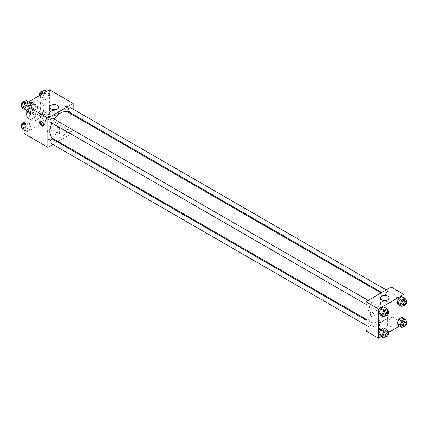 <?xml version="1.0" encoding="UTF-8"?>
<svg xmlns="http://www.w3.org/2000/svg" width="428" height="428" viewBox="0 0 428 428"><rect width="100%" height="100%" fill="white"/><g stroke="black" fill="none" stroke-linecap="round" stroke-linejoin="round"><path stroke-width="0.32" stroke-dasharray="2.14 1.6" d="M35.626 114.212A3.916 2.263 120 0 0 36.434 116.004A3.916 2.263 120 0 0 40.35 113.746A3.916 2.263 120 0 0 40.35 109.226A3.916 2.263 120 0 0 37.332 110.274A3.916 2.263 120 0 0 35.626 114.212M26.129 108.733A3.916 2.263 120 0 0 26.943 110.526A3.916 2.263 120 0 0 30.859 108.263A3.916 2.263 120 0 0 30.859 103.742A3.916 2.263 120 0 0 27.841 104.79A3.916 2.263 120 0 0 26.129 108.733M26.873 104.651L30.928 102.308A5.318 3.071 120 0 1 31.56 102.527A5.318 3.071 120 0 1 32.063 102.966L32.063 107.653A5.318 3.071 120 0 1 30.928 109.616L26.873 111.959A5.318 3.071 120 0 1 26.242 111.735A5.318 3.071 120 0 1 25.734 111.301L25.734 106.615A5.318 3.071 120 0 1 26.873 104.651L30.035 106.476L34.096 104.138L30.928 102.308M30.928 109.616L34.096 111.441L30.035 113.784L26.873 111.959M25.734 111.301L28.901 113.131L28.901 108.445L25.734 106.615M28.901 113.131A5.318 3.071 120 0 0 29.404 113.564A5.318 3.071 120 0 0 30.035 113.784M34.096 111.441A5.318 3.071 120 0 0 35.23 109.477L32.063 107.653M34.096 104.138A5.318 3.071 120 0 1 34.722 104.357A5.318 3.071 120 0 1 35.23 104.79L35.23 109.477M30.035 106.476A5.318 3.071 120 0 0 28.901 108.445M32.063 113.527A5.591 3.231 -60 0 1 29.27 113.805A5.591 3.231 -60 0 1 29.27 107.348A5.591 3.231 -60 0 1 34.861 104.116A5.591 3.231 -60 0 1 35.717 108.6A5.591 3.231 -60 0 1 32.063 113.527M33.646 114.442A5.591 3.231 120 0 0 37.3 109.509A5.591 3.231 120 0 0 36.444 105.031A5.591 3.231 120 0 0 32.132 106.529A5.591 3.231 120 0 0 29.693 112.157A5.591 3.231 120 0 0 30.848 114.72A5.591 3.231 120 0 0 33.646 114.442M35.23 104.79L32.063 102.966M26.525 113.982A10.069 5.815 120 0 0 28.612 118.593A10.069 5.815 120 0 0 38.681 112.778A10.069 5.815 120 0 0 38.681 101.152A10.069 5.815 120 0 0 30.923 103.854A10.069 5.815 120 0 0 26.525 113.982M29.693 115.811A10.069 5.815 120 0 0 31.774 120.418A10.069 5.815 120 0 0 41.842 114.608A10.069 5.815 120 0 0 41.842 102.982A10.069 5.815 120 0 0 34.085 105.679A10.069 5.815 120 0 0 29.693 115.811M49.466 89.778L49.466 119.005L24.155 133.622M30.96 125.527L29.361 129.647L26.162 131.492L24.562 129.219L26.162 125.099L29.361 123.253L30.96 125.527L29.361 129.647L26.162 131.492L24.562 129.219L26.162 125.099L29.361 123.253L30.96 125.527L27.793 123.703L26.194 127.822L23 129.668M42.661 118.77L44.261 114.651L47.46 112.805L49.054 115.079L47.46 119.198L44.261 121.044L42.661 118.77L44.261 114.651L47.46 112.805L49.054 115.079L47.46 119.198L44.261 121.044L42.661 118.77L39.499 116.946L41.099 112.826L44.293 110.98L45.892 113.254L44.293 117.374L41.099 119.219L39.499 116.946M42.661 97.873L44.261 93.753L47.46 91.908L49.054 94.181L47.46 98.301L44.261 100.147L42.661 97.873L44.261 93.753L47.46 91.908L49.054 94.181L47.46 98.301L44.261 100.147L42.661 97.873L39.499 96.043L39.756 95.385M24.562 108.321L26.162 104.202L29.361 102.356L30.96 104.63L29.361 108.749L26.162 110.595L24.562 108.321L26.162 104.202L29.361 102.356L30.96 104.63L29.361 108.749L26.162 110.595L24.155 108.086M66.87 106.679A2.798 1.616 -120 0 0 65.473 106.54A2.798 1.616 -120 0 0 65.473 109.766A2.798 1.616 -120 0 0 68.266 111.382A2.798 1.616 -120 0 0 68.694 109.14A2.798 1.616 -120 0 0 66.87 106.679A2.798 1.616 60 0 1 68.694 109.14A2.798 1.616 60 0 1 68.266 111.382A2.798 1.616 60 0 1 65.468 109.766A2.798 1.616 60 0 1 65.468 106.54A2.798 1.616 60 0 1 66.87 106.679M73.199 109.226L73.199 114.394M73.199 115.244L73.199 132.707L49.466 119.005M51.103 111.109A4.398 2.541 0 0 0 49.814 112.906A4.398 2.541 0 0 0 54.212 115.448A4.398 2.541 0 0 0 58.615 112.906A4.398 2.541 0 0 0 55.897 110.558A4.398 2.541 0 0 0 51.103 111.109M43.298 125.666A2.798 1.616 -120 0 0 43.752 125.538A2.798 1.616 -120 0 0 43.752 122.306A2.798 1.616 -120 0 0 40.954 120.691A2.798 1.616 -120 0 0 40.617 121.022M58.957 134.536A2.236 1.289 0 0 0 59.615 133.622A2.236 1.289 0 0 0 57.379 132.332A2.236 1.289 0 0 0 55.137 133.622A2.236 1.289 0 0 0 56.523 134.815A2.236 1.289 0 0 0 58.957 134.536M51.05 139.1A2.236 1.289 0 0 0 51.702 138.191A2.236 1.289 0 0 0 49.466 136.896A2.236 1.289 0 0 0 47.23 138.191A2.236 1.289 0 0 0 48.61 139.384A2.236 1.289 0 0 0 51.05 139.1M73.199 132.707L58.074 141.443M57.336 141.866L52.863 144.45M58.957 127.228A2.236 1.289 180 0 1 56.523 127.507A2.236 1.289 180 0 1 55.137 126.314A2.236 1.289 180 0 1 57.379 125.024A2.236 1.289 180 0 1 59.615 126.314A2.236 1.289 180 0 1 58.957 127.228M51.05 131.797A2.236 1.289 180 0 1 48.61 132.075A2.236 1.289 180 0 1 47.23 130.882A2.236 1.289 180 0 1 49.466 129.588A2.236 1.289 180 0 1 51.702 130.882A2.236 1.289 180 0 1 51.05 131.797M50.376 122.114A2.236 1.289 120 0 0 52.098 121.515A2.236 1.289 120 0 0 53.072 119.262A2.236 1.289 120 0 0 52.612 118.24M68.009 131.54A2.236 1.289 120 0 0 68.469 132.562A2.236 1.289 120 0 0 70.711 131.273A2.236 1.289 120 0 0 70.711 128.689A2.236 1.289 120 0 0 68.983 129.288A2.236 1.289 120 0 0 68.009 131.54M50.376 143.011A2.236 1.289 120 0 0 52.612 141.721A2.236 1.289 120 0 0 52.612 139.137M68.469 111.665A2.236 1.289 120 0 0 70.711 110.376A2.236 1.289 120 0 0 70.711 107.792M52.981 138.501A15.124 8.731 120 0 0 68.106 129.77A15.124 8.731 120 0 0 68.106 112.302M54.179 119.145A15.124 8.731 120 0 0 51.943 123.023M367.839 315.169A15.124 8.731 120 0 0 370.969 322.091A15.124 8.731 120 0 0 386.093 313.36A15.124 8.731 120 0 0 386.093 295.892A15.124 8.731 120 0 0 374.441 299.948A15.124 8.731 120 0 0 367.839 315.169M371.065 302.853A2.236 1.289 -60 0 1 370.092 305.105A2.236 1.289 -60 0 1 368.364 305.704A2.236 1.289 -60 0 1 368.364 303.12A2.236 1.289 -60 0 1 370.605 301.831A2.236 1.289 -60 0 1 371.065 302.853M386.002 315.131A2.236 1.289 120 0 0 386.463 316.153A2.236 1.289 120 0 0 388.699 314.864A2.236 1.289 120 0 0 388.699 312.28A2.236 1.289 120 0 0 386.976 312.879A2.236 1.289 120 0 0 386.002 315.131M367.903 325.58A2.236 1.289 120 0 0 368.364 326.601A2.236 1.289 120 0 0 370.605 325.312A2.236 1.289 120 0 0 370.605 322.728A2.236 1.289 120 0 0 368.877 323.327A2.236 1.289 120 0 0 367.903 325.58M386.002 294.234A2.236 1.289 120 0 0 386.463 295.256A2.236 1.289 120 0 0 388.699 293.966A2.236 1.289 120 0 0 388.699 291.382A2.236 1.289 120 0 0 386.976 291.982A2.236 1.289 120 0 0 386.002 294.234M365.876 330.914L391.192 316.297L403.845 323.605L399.479 326.131M391.192 287.07L391.192 316.297M391.192 324.52A2.236 1.289 0 0 0 388.752 324.242A2.236 1.289 0 0 0 387.372 325.435A2.236 1.289 0 0 0 388.752 326.628A2.236 1.289 0 0 0 391.192 326.345A2.236 1.289 0 0 0 391.845 325.435A2.236 1.289 0 0 0 391.192 324.52M380.118 330.914A2.236 1.289 0 0 0 383.279 330.914A2.236 1.289 0 0 0 383.937 329.999A2.236 1.289 0 0 0 381.696 328.709A2.236 1.289 0 0 0 379.459 329.999A2.236 1.289 0 0 0 380.08 330.892A2.236 1.289 0 0 0 380.118 330.914M381.38 336.579L388.244 332.615M385.339 309.23L383.739 306.956L385.339 309.23L383.739 313.35L385.339 309.23L388.501 311.054M380.54 315.195L383.739 313.35L380.54 315.195M403.438 298.781L401.839 296.508L403.438 298.781L401.839 302.901L403.438 298.781L406.6 300.606M398.639 304.747L401.839 302.901L398.639 304.747M403.438 319.679L401.839 317.405L403.438 319.679L401.839 323.798L403.438 319.679L406.6 321.503M398.639 325.644L401.839 323.798L398.639 325.644M403.845 297.663L403.845 305.394M403.845 318.566L403.845 323.605M385.339 330.127L383.739 327.853L385.339 330.127L383.739 334.247L385.339 330.127L388.501 331.957M380.54 336.092L383.739 334.247L380.54 336.092M391.192 319.042A2.236 1.289 180 0 1 388.752 319.32A2.236 1.289 180 0 1 387.372 318.127A2.236 1.289 180 0 1 389.608 316.832A2.236 1.289 180 0 1 391.845 318.127A2.236 1.289 180 0 1 391.192 319.042M383.279 323.605A2.236 1.289 180 0 1 380.84 323.889A2.236 1.289 180 0 1 379.459 322.696A2.236 1.289 180 0 1 381.696 321.401A2.236 1.289 180 0 1 383.937 322.696A2.236 1.289 180 0 1 383.279 323.605M395.542 298.717A2.798 1.616 -120 0 0 396.761 301.531A2.798 1.616 -120 0 0 398.917 302.28A2.798 1.616 -120 0 0 398.917 299.049A2.798 1.616 -120 0 0 396.119 297.439A2.798 1.616 -120 0 0 395.542 298.717A2.798 1.616 60 0 1 396.119 297.439A2.798 1.616 60 0 1 398.917 299.054A2.798 1.616 60 0 1 398.917 302.28A2.798 1.616 60 0 1 396.761 301.531A2.798 1.616 60 0 1 395.542 298.717M381.749 305.603A4.398 2.541 0 0 0 386.543 306.148A4.398 2.541 0 0 0 389.261 303.805A4.398 2.541 0 0 0 384.863 301.264A4.398 2.541 0 0 0 380.46 303.805A4.398 2.541 0 0 0 381.749 305.603M373.601 316.897L373.607 316.897A2.798 1.616 -120 0 0 374.184 315.613A2.798 1.616 -120 0 0 372.965 312.798A2.798 1.616 -120 0 0 370.809 312.049L370.809 312.049M388.143 311.98L386.901 315.174L385.842 315.789M384.184 314.837A2.236 1.289 120 0 0 386.425 313.547A2.236 1.289 120 0 0 386.425 310.963M386.901 315.174L383.739 313.35M406.242 301.531L405 304.725L403.941 305.341M402.283 304.388A2.236 1.289 120 0 0 404.524 303.099A2.236 1.289 120 0 0 404.524 300.515M405 304.725L401.839 302.901M388.143 332.877L386.901 336.076L385.842 336.686M384.184 335.739A2.236 1.289 120 0 0 386.425 334.445A2.236 1.289 120 0 0 386.425 331.861M386.901 336.076L383.739 334.247M406.242 322.428L405 325.628L403.941 326.238M402.283 325.291A2.236 1.289 120 0 0 404.524 323.996A2.236 1.289 120 0 0 404.524 321.412M405 325.628L401.839 323.798M26.194 100.532L27.793 102.806L26.194 106.925L23 108.771M23.016 105.561A2.236 1.289 120 0 0 23.476 106.588A2.236 1.289 120 0 0 25.717 105.293A2.236 1.289 120 0 0 25.717 102.709A2.236 1.289 120 0 0 23.989 103.309A2.236 1.289 120 0 0 23.016 105.561M30.96 104.63L27.793 102.806M29.361 108.749L26.194 106.925M26.162 110.595L24.155 109.434M26.162 104.202L25.322 103.715M29.361 102.356L28.521 101.869M21.758 105.572A2.236 1.289 120 0 0 21.898 105.673A2.236 1.289 120 0 0 24.134 104.384A2.236 1.289 120 0 0 24.134 101.8A2.236 1.289 120 0 0 24.059 101.762M44.293 90.078L45.892 92.352L44.293 96.471L41.099 98.317L39.499 96.043M41.115 95.112A2.236 1.289 120 0 0 41.575 96.139A2.236 1.289 120 0 0 43.817 94.845A2.236 1.289 120 0 0 43.817 92.261A2.236 1.289 120 0 0 42.088 92.86A2.236 1.289 120 0 0 41.115 95.112M49.054 94.181L45.892 92.352M47.46 98.301L44.293 96.471M44.261 100.147L41.099 98.317M44.261 93.753L43.421 93.267M47.46 91.908L46.62 91.421M39.858 95.123A2.236 1.289 120 0 0 39.997 95.225A2.236 1.289 120 0 0 42.233 93.93A2.236 1.289 120 0 0 42.233 91.351A2.236 1.289 120 0 0 42.158 91.314M24.155 122.606L26.194 121.429L27.793 123.703M23.016 126.463A2.236 1.289 120 0 0 23.476 127.485A2.236 1.289 120 0 0 25.717 126.196A2.236 1.289 120 0 0 25.717 123.612A2.236 1.289 120 0 0 23.989 124.211A2.236 1.289 120 0 0 23.016 126.463M29.361 129.647L26.194 127.822M26.162 131.492L24.155 130.337M24.562 129.219L24.155 128.983M26.162 125.099L24.155 123.938M29.361 123.253L26.194 121.429M21.758 126.469A2.236 1.289 120 0 0 21.898 126.57A2.236 1.289 120 0 0 24.134 125.281A2.236 1.289 120 0 0 24.134 122.697A2.236 1.289 120 0 0 24.059 122.659M41.115 116.009A2.236 1.289 120 0 0 41.575 117.037A2.236 1.289 120 0 0 43.817 115.742A2.236 1.289 120 0 0 43.817 113.163A2.236 1.289 120 0 0 42.088 113.762A2.236 1.289 120 0 0 41.115 116.009M49.054 115.079L45.892 113.254M47.46 119.198L44.293 117.374M44.261 121.044L41.099 119.219M44.261 114.651L41.099 112.826M47.46 112.805L44.293 110.98M39.531 115.1A2.236 1.289 120 0 0 39.997 116.122A2.236 1.289 120 0 0 42.233 114.832A2.236 1.289 120 0 0 42.233 112.248A2.236 1.289 120 0 0 40.51 112.848A2.236 1.289 120 0 0 39.531 115.1M26.943 110.526L36.434 116.004M30.859 103.742L40.35 109.226M36.444 105.031L34.861 104.116M30.848 114.72L29.27 113.805M34.722 104.357L31.56 102.527M29.404 113.564L26.242 111.735M41.842 102.982L38.681 101.152M31.774 120.418L28.612 118.593M49.814 107.134L49.814 112.906M58.615 107.134L58.615 112.906M42.955 125.998L43.752 125.538M40.157 121.151L40.954 120.691M59.615 133.622L59.615 126.314M55.137 133.622L55.137 126.314M51.702 138.191L51.702 130.882M47.23 138.191L47.23 130.882M386.093 295.892L381 292.955M370.969 322.091L365.876 319.149M365.876 304.271L368.364 305.704M368.112 300.392L370.605 301.831M388.699 312.28L70.711 128.689M386.463 316.153L68.469 132.562M370.605 322.728L365.876 320M368.364 326.601L365.876 325.168M388.699 291.382L386.211 289.943M386.463 295.256L381.739 292.527M391.845 325.435L391.845 318.127M387.372 325.435L387.372 318.127M383.937 329.999L383.937 322.696M379.459 329.999L379.459 322.696M380.46 298.032L380.46 303.805M389.261 298.032L389.261 303.805M25.717 102.709L24.134 101.8M23.476 106.588L21.898 105.673M43.817 92.261L42.233 91.351M41.575 96.139L39.997 95.225M25.717 123.612L24.134 122.697M23.476 127.485L21.898 126.57M43.817 113.163L42.233 112.248M41.575 117.037L39.997 116.122"/><path stroke-width="0.64" d="M52.863 144.45L47.883 147.323L24.155 133.622L24.155 104.395L49.466 89.778L73.199 103.48L73.199 109.226M73.199 114.394L73.199 115.244M51.103 105.336A4.398 2.541 180 0 1 55.897 104.785A4.398 2.541 180 0 1 58.615 107.134A4.398 2.541 180 0 1 54.212 109.675A4.398 2.541 180 0 1 49.814 107.134A4.398 2.541 180 0 1 51.103 105.336M47.883 147.323L47.883 118.096L24.155 104.395M47.883 118.096L73.199 103.48M41.559 125.859A2.798 1.616 60 0 1 39.729 123.392A2.798 1.616 60 0 1 40.157 121.151A2.798 1.616 60 0 1 42.955 122.766A2.798 1.616 60 0 1 42.955 125.998A2.798 1.616 60 0 1 41.559 125.859M40.617 121.022A2.798 1.616 -120 0 0 42.356 125.399A2.798 1.616 -120 0 0 43.298 125.666M58.074 141.443L57.336 141.866M368.112 300.392L52.612 118.24A2.236 1.289 120 0 0 50.376 119.53A2.236 1.289 120 0 0 50.376 122.114L365.876 304.271M365.876 320L52.612 139.137A2.236 1.289 120 0 0 50.884 139.737A2.236 1.289 120 0 0 49.91 141.989A2.236 1.289 120 0 0 50.376 143.011L365.876 325.168M386.211 289.943L70.711 107.792A2.236 1.289 120 0 0 68.983 108.391A2.236 1.289 120 0 0 68.009 110.643A2.236 1.289 120 0 0 68.469 111.665L381.739 292.527M51.943 123.023A15.124 8.731 120 0 0 49.846 131.578A15.124 8.731 120 0 0 52.981 138.501L365.876 319.149M381 292.955L68.106 112.302A15.124 8.731 120 0 0 54.179 119.145M381.38 336.579L378.534 338.222L365.876 330.914L365.876 301.687L391.192 287.07L403.845 294.378L403.845 297.663M388.244 332.615L399.479 326.131M378.946 312.921L380.54 315.195L378.946 312.921L380.54 308.802L378.946 312.921L382.108 314.746L383.707 310.626L386.901 308.781L388.501 311.054L388.143 311.98M383.739 306.956L380.54 308.802L383.739 306.956L386.901 308.781M397.04 302.473L398.639 304.747L397.04 302.473L398.639 298.353L397.04 302.473L400.207 304.297L401.806 300.178L405 298.332L406.6 300.606L406.242 301.531M401.839 296.508L398.639 298.353L401.839 296.508L405 298.332M397.04 323.37L398.639 325.644L397.04 323.37L398.639 319.251L397.04 323.37L400.207 325.194L401.806 321.075L405 319.229L406.6 321.503L406.242 322.428M401.839 317.405L398.639 319.251L401.839 317.405L405 319.229M378.534 338.222L378.534 308.995L403.845 294.378M403.845 305.394L403.845 318.566M378.946 333.819L380.54 336.092L378.946 333.819L380.54 329.699L378.946 333.819L382.108 335.648L383.707 331.529L386.901 329.683L388.501 331.957L388.143 332.877M383.739 327.853L380.54 329.699L383.739 327.853L386.901 329.683M381.749 299.83A4.398 2.541 180 0 1 380.46 298.032A4.398 2.541 180 0 1 384.863 295.491A4.398 2.541 180 0 1 389.261 298.032A4.398 2.541 180 0 1 386.543 300.376A4.398 2.541 180 0 1 381.749 299.83M378.534 308.995L365.876 301.687M374.184 315.613A2.798 1.616 60 0 1 373.601 316.897A2.798 1.616 60 0 1 370.809 315.281A2.798 1.616 60 0 1 370.809 312.049A2.798 1.616 60 0 1 372.959 312.798A2.798 1.616 60 0 1 374.184 315.613M370.809 312.049A2.798 1.616 -120 0 0 370.809 315.281A2.798 1.616 -120 0 0 373.607 316.897M385.842 315.789L383.707 317.02L382.108 314.746M388.003 311.878L386.425 310.963A2.236 1.289 120 0 0 384.697 311.563A2.236 1.289 120 0 0 383.723 313.815A2.236 1.289 120 0 0 384.184 314.837L385.767 315.752A2.236 1.289 120 0 0 388.003 314.462A2.236 1.289 120 0 0 388.003 311.878A2.236 1.289 120 0 0 386.281 312.477A2.236 1.289 120 0 0 385.307 314.73A2.236 1.289 120 0 0 385.767 315.752M383.707 317.02L380.54 315.195M383.707 310.626L380.54 308.802M403.941 305.341L401.806 306.571L400.207 304.297M406.102 301.43L404.524 300.515A2.236 1.289 120 0 0 402.796 301.114A2.236 1.289 120 0 0 401.822 303.366A2.236 1.289 120 0 0 402.283 304.388L403.866 305.303A2.236 1.289 120 0 0 406.102 304.014A2.236 1.289 120 0 0 406.102 301.43A2.236 1.289 120 0 0 404.38 302.029A2.236 1.289 120 0 0 403.401 304.281A2.236 1.289 120 0 0 403.866 305.303M401.806 306.571L398.639 304.747M401.806 300.178L398.639 298.353M385.842 336.686L383.707 337.922L382.108 335.648M388.003 332.775L386.425 331.861A2.236 1.289 120 0 0 384.697 332.46A2.236 1.289 120 0 0 383.723 334.712A2.236 1.289 120 0 0 384.184 335.739L385.767 336.649A2.236 1.289 120 0 0 388.003 335.359A2.236 1.289 120 0 0 388.003 332.775A2.236 1.289 120 0 0 386.281 333.375A2.236 1.289 120 0 0 385.307 335.627A2.236 1.289 120 0 0 385.767 336.649M383.707 337.922L380.54 336.092M383.707 331.529L380.54 329.699M403.941 326.238L401.806 327.468L400.207 325.194M406.102 322.327L404.524 321.412A2.236 1.289 120 0 0 402.796 322.011A2.236 1.289 120 0 0 401.822 324.264A2.236 1.289 120 0 0 402.283 325.291L403.866 326.2A2.236 1.289 120 0 0 406.102 324.911A2.236 1.289 120 0 0 406.102 322.327A2.236 1.289 120 0 0 404.38 322.926A2.236 1.289 120 0 0 403.401 325.178A2.236 1.289 120 0 0 403.866 326.2M401.806 327.468L398.639 325.644M401.806 321.075L398.639 319.251M24.155 109.434L23 108.771L21.4 106.497L23 102.372L26.194 100.532L28.521 101.869M24.155 108.086L21.4 106.497M25.322 103.715L23 102.372M24.059 101.762A2.236 1.289 120 0 0 22.363 102.447A2.236 1.289 120 0 0 21.432 104.651A2.236 1.289 120 0 0 21.758 105.572M39.756 95.385L41.099 91.924L44.293 90.078L46.62 91.421M43.421 93.267L41.099 91.924M42.158 91.314A2.236 1.289 120 0 0 40.462 91.999A2.236 1.289 120 0 0 39.531 94.197A2.236 1.289 120 0 0 39.858 95.123M24.155 130.337L23 129.668L21.4 127.394L23 123.275L24.155 122.606M24.155 128.983L21.4 127.394M24.155 123.938L23 123.275M24.059 122.659A2.236 1.289 120 0 0 22.363 123.344A2.236 1.289 120 0 0 21.432 125.548A2.236 1.289 120 0 0 21.758 126.469"/></g></svg>
